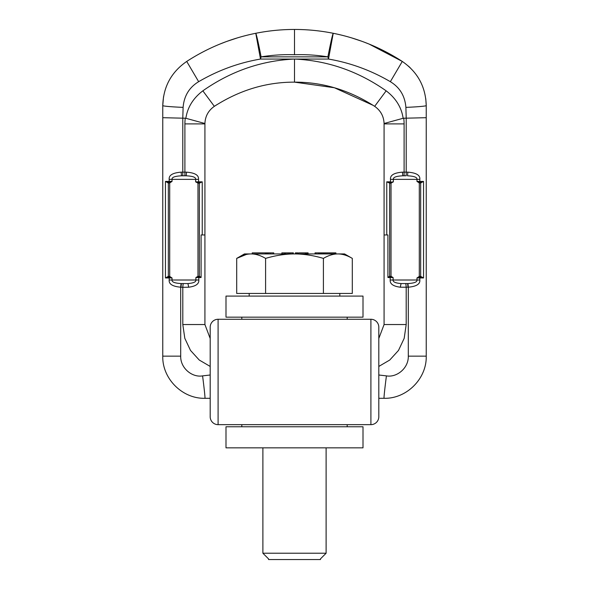 <?xml version="1.0" encoding="UTF-8"?>
<svg xmlns="http://www.w3.org/2000/svg" width="589" height="589" viewBox="0 0 589 589"><rect width="100%" height="100%" fill="white"/><g stroke="black" fill="none" stroke-linecap="round" stroke-linejoin="round"><path stroke-width="0.88" d="M210.192 327.167L210.192 416.747A7.907 7.907 -0 0 0 218.092 424.654L370.908 424.654A7.907 7.907 -90 0 0 378.808 416.747A7.907 7.907 0 0 1 370.908 424.654L370.908 319.267L218.092 319.267A7.907 7.907 0 0 0 210.192 327.167M378.808 327.167A7.907 7.907 180 0 0 370.908 319.267A7.907 7.907 180 0 1 378.808 327.167L378.808 416.747M426.237 113.088L426.237 356.154C426.819 378.675 406.601 398.893 384.08 398.304L378.808 398.304L384.08 398.304A22.249 0.545 -82.6 0 1 386.421 375.878L378.808 375.002M163.521 96.721L162.763 105.6L162.763 356.154C162.181 378.675 182.399 398.893 204.92 398.304L210.192 398.304L204.92 398.304A22.249 0.545 -97.4 0 0 202.579 375.878L210.192 375.002M237.639 37.806L226.971 41.348M225.764 41.79L219.874 44.087M202.807 52.016L201.526 52.693M337.924 34.28L333.227 33.279C332.498 34.596 330.716 42.452 327.896 56.853L328.493 59.055L333.227 33.279C320.431 30.731 307.524 29.45 294.5 29.45C281.476 29.45 268.569 30.731 255.766 33.286L255.773 33.279C230.991 38.278 207.976 47.657 186.72 61.433C171.289 72.116 163.3 86.841 162.763 105.6L162.763 356.154L180.698 356.154C180.367 368.221 192.235 377.74 202.579 375.878M351.39 37.814L361.72 41.237M364.024 42.084L369.222 44.123M386.016 51.92L387.753 52.841M378.808 338.476L384.08 324.539L384.08 123.896L404.106 123.896A41.105 41.105 0 0 0 403.708 118.183L403.141 118.279C401.499 107.353 395.837 98.208 386.156 90.831C358.09 71.151 327.536 60.564 294.5 59.055L328.493 59.055C350.337 62.802 370.96 70.349 390.345 81.687L402.28 61.433C381.046 47.665 358.031 38.285 333.227 33.279C358.009 38.278 381.024 47.657 402.28 61.433C417.711 72.116 425.7 86.841 426.237 105.6L426.237 356.154L408.302 356.154C408.633 368.221 396.765 377.74 386.421 375.878M390.345 81.687C399.776 87.393 404.96 95.955 405.895 107.375A20.328 0.964 -2.3 0 0 426.237 105.6L426.237 117.69L406.211 118.183L406.211 172.128L402.471 172.157C394.034 172.813 390.036 175.213 390.492 179.365L390.492 181.839L386.759 181.839L389.785 183.186L391.022 183.135L393.356 181.839L390.316 182.229L391.022 183.135L391.022 276.322L389.565 276.307L387.908 277.382L387.908 234.959L384.978 234.959M403.708 118.183L406.211 118.183L405.895 107.375M261.104 56.853L260.507 59.055L255.773 33.279C256.502 34.596 258.284 42.452 261.104 56.853L327.896 56.853M294.5 29.45L294.5 54.74C283.361 54.365 272.251 55.071 261.163 56.853M169.337 182.097L169.706 182.943L168.336 183.01A1.053 0.898 110.8 0 1 168.859 182.126L172.04 181.419L172.04 179.365C171.686 177.318 174.837 176.126 181.5 175.809L184.894 175.772L184.894 123.896A41.105 41.105 0 0 1 185.292 118.183L185.859 118.279C187.501 107.353 193.163 98.208 202.844 90.831C230.91 71.151 261.464 60.564 294.5 59.055L260.507 59.055C238.663 62.802 218.04 70.349 198.655 81.687L186.72 61.433C207.954 47.665 230.969 38.285 255.773 33.279M185.292 118.183L182.789 118.183L182.789 172.128L186.529 172.157C194.966 172.813 198.964 175.213 198.508 179.365L198.684 182.229L197.978 183.135L195.644 181.839L202.241 181.839L199.347 183.179L197.978 183.135L197.978 276.322L199.435 276.307L201.092 277.382L201.092 234.959L204.92 234.959L204.92 123.896A21.079 21.079 0 0 1 204.92 123.506C205.23 116.269 208.366 110.541 214.337 106.337C239.598 90.124 266.316 82.062 294.5 82.143L294.5 59.055M202.844 90.831L214.337 106.337L216.619 104.849M386.156 90.831L374.663 106.337C349.402 90.124 322.684 82.062 294.5 82.143L334.375 87.739L373.22 105.387M384.08 123.506A21.079 21.079 0 0 1 384.08 123.896A21.079 21.079 0 0 0 384.08 123.506C383.77 116.269 380.634 110.541 374.663 106.337C380.634 110.541 383.77 116.269 384.08 123.506L403.141 118.279M390.691 277.183L390.19 277.529L393.121 277.529L390.691 277.183L391.022 276.322L393.121 277.529L393.121 280.011C392.856 281.94 395.543 283.132 401.175 283.567L407.86 283.559A4.219 0.442 86.5 0 1 408.302 287.196C416.416 286.475 420.259 284.075 419.824 280.011L419.824 277.956L416.96 277.956L419.662 277.279L419.294 276.432L416.96 277.956L416.96 280.011L419.824 280.011M407.846 172.157L407.5 175.809C414.163 176.126 417.314 177.318 416.96 179.365L416.96 181.419L419.662 182.097L419.294 182.943L416.96 181.419L419.824 181.419L419.824 179.365C420.274 175.213 416.283 172.813 407.846 172.157L406.211 172.128L406.211 175.772L402.817 175.809L402.471 172.157M419.662 182.097L423.55 181.419L423.55 277.956L419.662 277.279M420.141 277.25A1.053 0.898 -69.2 0 0 420.664 276.366L419.294 276.432L419.294 182.943L420.664 183.01L423.55 181.419L419.824 181.419A0.847 0.574 90 0 0 420.09 182.134A1.053 0.825 81.2 0 1 420.531 183.017M390.198 277.176A1.053 0.898 -111.4 0 1 389.653 276.278L389.653 183.179A1.053 0.906 104.9 0 1 390.264 182.222L390.316 182.229A1.053 0.825 96.1 0 0 389.785 183.186M407.86 283.559C414.266 283.199 417.299 282.013 416.96 280.011L390.19 280.011L390.19 277.529L387.937 277.529L390.065 277.183A1.053 0.898 -110.4 0 1 389.565 276.307M378.808 366.432L389.756 360.026L398.495 350.426L404.187 338.322L406.196 324.539L384.08 324.539L384.08 234.959L387.908 234.959M390.19 280.011C389.859 283.927 393.261 286.328 400.395 287.218L408.302 287.196L408.302 356.154M407.978 287.218A4.219 0.442 86.5 0 0 407.544 283.567L401.175 283.567A4.219 0.78 96.2 0 0 400.395 287.218M294.5 81.915L294.5 81.334M294.5 80.016L294.5 65.997M162.763 113.088L162.763 117.69L182.789 118.183L183.105 107.375A20.328 0.964 -177.7 0 1 162.763 105.6L162.763 105.6C163.3 86.841 171.281 72.123 186.72 61.433M168.469 183.017A1.053 0.825 98.8 0 1 168.91 182.134A0.847 0.574 90 0 0 169.176 181.419L169.176 179.365C168.726 175.213 172.717 172.813 181.154 172.157L182.789 172.128L182.789 175.772M198.309 277.183L198.81 277.529L195.879 277.529L198.309 277.183L197.978 276.322L195.879 277.529L195.879 280.011C196.144 281.94 193.457 283.132 187.825 283.567L181.456 283.567A4.219 0.442 93.5 0 0 181.022 287.218L180.698 287.196C172.584 286.475 168.741 284.075 169.176 280.011L169.176 277.956L172.04 277.956L169.706 276.432L169.706 182.943L172.04 181.419L165.45 181.419L165.45 277.956L168.91 277.242L172.04 277.956L172.04 280.011L169.176 280.011M168.859 277.25A1.053 0.898 -110.8 0 1 168.336 276.366L169.706 276.432L169.337 277.279M168.469 276.351A1.053 0.825 -98.8 0 0 168.91 277.242A0.847 0.574 -90 0 1 169.176 277.956L165.45 277.956L168.336 276.366L168.336 183.01L165.45 181.419L168.859 182.126M198.81 280.011C199.141 283.927 195.739 286.328 188.605 287.218A4.219 0.78 83.8 0 0 187.825 283.567L181.14 283.559C174.734 283.199 171.701 282.013 172.04 280.011L198.81 280.011L198.81 277.529L201.063 277.529L198.935 277.183A1.053 0.898 -69.6 0 0 199.435 276.307M198.802 277.176A1.053 0.898 -68.6 0 0 199.347 276.278L199.347 183.179A1.053 0.906 75.1 0 0 198.736 182.222L198.684 182.229A1.053 0.825 83.9 0 1 199.215 183.186M198.279 182.207L195.644 181.839L195.644 179.365L198.508 179.365M181.154 172.157L181.5 175.809L186.183 175.809L186.529 172.157M184.894 175.772L186.183 175.809C192.846 176.126 195.997 177.318 195.644 179.365L169.176 179.365M184.894 123.896L204.92 123.896A21.079 21.079 0 0 1 204.92 123.506C205.23 116.269 208.366 110.541 214.337 106.337M185.859 118.279L204.92 123.506M210.192 338.476L204.92 324.539L204.92 235.372M210.192 366.432L199.244 360.026L190.505 350.426L184.813 338.322L182.804 324.539L182.804 287.329L181.022 287.218M181.14 283.559A4.219 0.442 93.5 0 0 180.698 287.196L180.698 356.154M188.605 287.218L182.804 287.329L182.804 324.539L204.92 324.539M202.241 234.959L202.241 181.839L198.736 182.222M386.759 234.959L386.759 181.839L390.264 182.222M390.721 182.207L393.356 181.839L393.356 179.365L390.492 179.365M406.211 175.772L402.817 175.809C396.154 176.126 393.003 177.318 393.356 179.365L419.824 179.365M420.141 182.126A1.053 0.898 69.2 0 1 420.664 183.01L420.664 276.366L423.55 277.956L419.824 277.956A0.847 0.574 -90 0 1 420.09 277.242A1.053 0.825 -81.2 0 0 420.531 276.351M426.237 356.154L426.237 105.6L425.781 98.702M363.001 447.839L225.999 447.839L225.999 426.76L363.001 426.76L363.001 447.839M241.807 426.76L241.807 424.654M241.807 319.267L241.807 317.162M347.193 426.76L347.193 424.654M347.193 319.267L347.193 317.162M363.001 317.162L225.999 317.162L225.999 296.083L363.001 296.083L363.001 317.162M339.816 296.083L339.816 293.447M249.184 296.083L249.184 293.447M246.357 254.448L236.697 258.394L236.697 293.447L352.303 293.447L352.303 258.394C347.282 255.435 342.467 253.94 337.85 253.925L344.558 253.925L352.303 258.394C347.289 255.435 342.467 253.94 337.85 253.925L294.5 253.925C303.836 253.962 313.466 255.449 323.405 258.394C328.419 255.435 333.234 253.94 337.85 253.925M236.697 258.394C241.718 255.435 246.533 253.94 251.15 253.925C255.766 253.94 260.581 255.435 265.595 258.394C275.608 255.435 285.245 253.947 294.5 253.925L244.442 253.925L236.697 258.394M265.595 293.447L265.595 258.394M323.405 293.447L323.405 258.394M306.67 253.925L294.5 253.925M265.433 253.925L265.433 252.872L273.723 252.872L273.723 253.925M265.293 253.925L265.433 252.872M252.225 253.925L252.225 252.872L265.293 252.872M266.191 253.925L266.191 252.872M266.022 253.925L266.022 252.872M281.859 253.925L281.859 252.872L293.351 252.872L293.351 253.925M295.406 253.925L295.406 252.872L297.909 252.872L297.909 253.925M298.756 253.925L298.756 252.872L308.091 252.872L308.091 253.925M315.041 253.925L315.041 252.872L335.892 252.872L335.892 253.925M268.312 253.925L268.312 252.872M268.186 253.925L268.186 252.872M267.877 253.925L267.877 252.872M267.229 253.925L267.229 252.872M266.412 253.925L266.412 252.872M273.642 253.925L273.642 252.872M273.222 253.925L273.222 252.872M270.218 253.925L270.218 252.872M290.23 253.925L290.23 252.872M292.24 253.925L292.24 252.872M289.626 253.925L289.626 252.872M288.139 253.925L288.139 252.872M285.532 253.925L285.532 252.872M284.413 253.925L284.413 252.872M297.202 253.925L297.202 252.872M296.061 253.925L296.061 252.872M307.981 253.925L307.981 252.872M307.833 253.925L307.833 252.872M307.362 253.925L307.362 252.872M306.773 253.925L306.773 252.872M305.713 253.925L305.713 252.872M305.352 253.925L305.352 252.872M315.844 253.925L315.844 252.872M320.924 253.925L320.924 252.872M319.702 253.925L319.702 252.872M318.848 253.925L318.848 252.872M318.465 253.925L318.465 252.872M321.52 253.925L321.52 252.872M322.816 253.925L322.816 252.872M321.16 253.925L321.16 252.872M335.804 253.925L335.804 252.872M335.17 253.925L335.17 252.872M334.184 253.925L334.184 252.872M332.888 253.925L332.888 252.872M331.003 253.925L331.003 252.872M329.074 253.925L329.074 252.872M327.116 253.925L327.116 252.872M325.665 253.925L325.665 252.872M324.458 253.925L324.458 252.872M323.442 253.925L323.442 252.872M322.978 253.925L322.978 252.872M322.831 253.925L322.831 252.872M262.885 447.839L262.885 553.226L326.115 553.226L320.46 558.88L320.46 559.55L268.54 559.55M326.115 447.839L326.115 553.226M262.885 553.226L268.54 558.88M218.092 424.654L218.092 319.267M294.5 54.74C305.639 54.365 316.749 55.071 327.837 56.853M406.196 324.539L406.196 287.329L406.196 324.539M198.655 81.687C189.224 87.393 184.04 95.955 183.105 107.375M404.106 175.772L404.106 123.896M162.763 105.6L162.763 356.154M183.245 283.677A4.219 0.442 93.5 0 0 182.804 287.329M405.755 283.677A4.219 0.442 86.5 0 1 406.196 287.329M252.961 33.867L251.076 34.28M189.916 59.393L187.258 61.087M402.28 61.433L369.126 44.087M361.749 41.245L352.575 38.175M417.77 76.96L417.439 76.452M410.18 67.728L408.42 66.101M384.08 235.372L384.08 234.959"/></g></svg>
